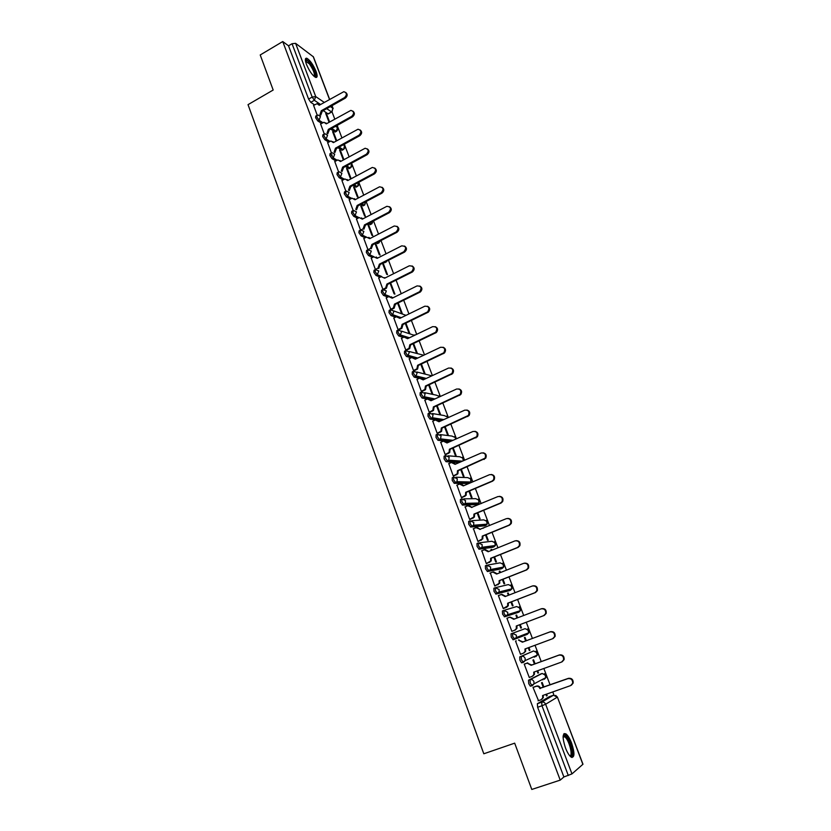 <?xml version="1.0" encoding="UTF-8"?>
<svg xmlns="http://www.w3.org/2000/svg" width="831" height="831" viewBox="0 0 831 831"><rect width="100%" height="100%" fill="white"/><g stroke="black" fill="none" stroke-linecap="round" stroke-linejoin="round"><path stroke-width="1.25" d="M540.711 673.983L528.506 680.225L528.745 683.684L530.334 686.177L532.214 685.71M535.756 656.719L537.377 655.046L525.161 660.603L523.488 662.328L521.463 659.752L521.245 656.376L533.575 650.964L519.728 656.926L519.946 660.313L521.556 662.826L523.447 662.349M512.852 639.673L516.383 637.533L528.848 632.755L527.259 634.354L514.753 639.184L516.383 637.533L516.373 635.196L512.53 633.274L511.034 633.845L511.221 637.138L513.257 639.745L514.753 639.184L512.727 636.577L512.53 633.274L525.099 628.652L528.828 630.5L528.848 632.755L527.54 628.922M503.856 610.401L502.412 610.962L502.568 614.171L504.614 616.81L506.1 616.238L504.064 613.6L503.898 610.39L507.72 612.27L507.689 614.67L506.1 616.238L518.835 612.187L520.383 610.66L520.403 608.344L516.695 606.526L504.282 610.266M495.255 587.725L493.863 588.275L493.998 591.402L496.045 594.072L497.53 593.49L495.484 590.82L495.338 587.694L499.13 589.532L499.067 592.004L497.53 593.49L510.483 590.197L511.979 588.764L512.041 586.364L508.354 584.588L496.076 587.517M486.737 565.246L485.387 565.786L485.501 568.84L487.548 571.531L489.023 570.949L486.976 568.248L486.852 565.194L490.622 567.002L490.508 569.547L489.023 570.949L502.204 568.394L503.648 567.043L503.752 564.581L500.096 562.836L487.932 565.007M478.292 542.955L476.984 543.495L477.077 546.466L479.134 549.187L480.598 548.595L478.542 545.874L478.448 542.892L482.177 544.658L482.022 547.286L480.598 548.595L493.998 546.777L495.38 545.51L495.536 542.975L491.9 541.261L479.851 542.726M469.92 520.86L468.663 521.39L468.726 524.288L470.782 527.041L472.237 526.439L470.169 523.686L470.107 520.788L473.815 522.512L473.608 525.223L472.237 526.439L485.855 525.337L487.184 524.164L487.382 521.546L483.777 519.874L471.831 520.673M461.62 498.964L460.405 499.473L460.436 502.298L462.514 505.082L463.958 504.469L461.88 501.685L461.839 498.87L465.526 500.553L465.256 503.357L463.958 504.469L477.773 504.085L479.04 503.004L479.3 500.293L475.716 498.662L463.854 498.839M453.394 477.243L452.22 477.752L452.23 480.495L454.308 483.299L455.741 482.686L453.664 479.882L453.643 477.139L457.299 478.791L456.967 481.668L455.741 482.686L469.764 482.998L470.959 482.011L471.281 479.227L467.728 477.617L455.918 477.212M445.239 455.71L444.097 456.209L444.086 458.889L445.946 461.641L447.597 461.091L445.52 458.265L445.52 455.585L449.145 457.206L448.74 460.177L447.597 461.091L460.499 461.994M437.148 434.364L436.057 434.852L436.015 437.449L437.895 440.243L439.526 439.682L437.438 436.826L437.459 434.218L441.064 435.808L440.575 438.872L439.526 439.682L451.326 441.053M429.128 413.194L428.069 413.672L428.017 416.206L429.928 419.021L431.518 418.45L429.419 415.562L429.471 413.038L433.044 414.586L432.473 417.744L431.518 418.45L442.445 420.195M421.182 392.201L420.164 392.679L420.081 395.13L422.023 397.987L423.581 397.405L421.483 394.486L421.556 392.035L425.098 393.541L424.423 396.792L423.581 397.405L433.803 399.462M413.298 371.384L412.311 371.852L412.218 374.241L414.181 377.118L415.708 376.526L413.599 373.586L413.693 371.197L417.224 372.683L415.708 376.526L425.347 378.853M405.476 350.744L404.531 351.201L404.417 353.518L406.411 356.437L407.896 355.824L405.788 352.863L405.902 350.547L409.403 351.991L407.896 355.824L413.287 357.33M397.727 330.271L396.813 330.717L396.678 332.971L398.703 335.921L400.158 335.298L398.039 332.307L398.184 330.052L401.653 331.476L400.158 335.298L404.977 336.825M390.04 309.973L389.157 310.41L389.001 312.601L391.058 315.572L392.481 314.928L390.362 311.926L390.518 309.734L393.967 311.126L392.481 314.928L397.052 316.549M382.426 289.842L381.574 290.258L381.387 292.387L383.475 295.4L384.857 294.745L382.738 291.712L382.914 289.593L386.342 290.943L384.857 294.745L389.261 296.449M374.864 269.867L374.043 270.283L373.846 272.339L375.965 275.393L377.305 274.718L375.186 271.664L375.383 269.608L378.78 270.927L377.305 274.718L381.585 276.515M367.375 250.038L366.564 250.463L366.357 252.468L368.486 255.533L369.816 254.847L367.686 251.783L368.008 249.736L371.291 251.076L369.816 254.847L373.992 256.737M359.948 230.364L359.127 230.789L358.93 232.753L361.07 235.838L362.389 235.152L360.259 232.057L360.737 230.01L363.853 231.382L362.389 235.152L366.481 237.126M352.583 210.845L351.762 211.282L351.565 213.193L353.705 216.299L355.024 215.603L352.884 212.497L353.528 210.451L356.468 211.853L355.024 215.603L359.044 217.67M345.27 191.494L344.45 191.93L344.263 193.789L346.402 196.916L347.711 196.22L345.571 193.093L346.371 191.057L349.155 192.48L347.711 196.22L351.669 198.37M338.02 172.287L337.189 172.734L337.012 174.552L339.162 177.699L340.461 176.993L338.31 173.845L338.487 172.027L339.277 171.83L341.894 173.264L340.461 176.993L344.366 179.216M330.831 153.236L330 153.693L329.824 155.459L331.974 158.628L333.262 157.921L331.112 154.753L331.289 152.977L332.223 152.769L334.696 154.192L333.262 157.921L337.126 160.217M323.695 134.331L322.854 134.799L322.688 136.523L324.848 139.712L326.126 138.995L323.976 135.806L324.142 134.082L325.233 133.864L327.549 135.287L326.126 138.995L329.959 141.374M316.621 115.582L315.78 116.049L315.614 117.732L317.774 120.942L319.052 120.225L316.891 117.015L317.047 115.332L318.283 115.104L320.465 116.517L319.052 120.225L322.844 122.676M316.05 71.321C313.162 64.6 310.098 60.258 306.857 58.284C305.019 57.879 304.884 59.894 306.442 64.33C309.34 71.082 312.404 75.434 315.624 77.397C317.484 77.802 317.629 75.777 316.05 71.321M571.603 743.091C569.713 738.281 567.77 735.175 565.786 733.783C562.379 733.139 562.265 737.835 565.454 747.858C567.355 752.689 569.297 755.805 571.271 757.207C574.72 757.789 574.823 753.083 571.603 743.091M553.976 695.09L552.771 691.922M550.101 684.9L543.858 668.488M541.22 661.559L535.019 645.261M532.422 638.437L526.262 622.253M523.686 615.491L517.588 599.463M515.023 592.721L508.988 576.88M506.432 570.159L500.47 554.495M497.925 547.785L492.025 532.297M489.48 525.608L483.652 510.286M481.118 503.628L475.353 488.472M472.818 481.824L467.115 466.845M464.591 460.218L458.951 445.395M456.437 438.789L450.859 424.132M448.356 417.536L442.84 403.045M440.337 396.47L434.883 382.135M432.39 375.581L426.989 361.392M424.506 354.858L419.167 340.835M416.684 334.322L411.397 320.434M408.935 313.941L403.7 300.209M401.238 293.738L396.075 280.151M393.614 273.69L388.503 260.259M386.051 253.819L380.993 240.523M378.541 234.103L373.545 220.942M371.104 214.543L366.149 201.528M363.718 195.15L358.826 182.269M356.395 175.902L351.555 163.167M349.134 156.82L344.335 144.21M341.925 137.884L337.178 125.408M334.779 119.093L332.057 111.936M557.393 697.084L582.978 764.219L571.977 773.89L563.885 776.975L537.636 707.274L537.356 703.722L549.26 696.7L553.56 695.173M531.788 789.45L560.219 780.122L282.748 41.55L260.217 54.96L273.181 90.028L248.022 104.654L483.808 753.779L514.68 743.163L531.788 789.45M563.885 776.975L560.219 780.122M328.64 113.525L328.235 113.972L323.217 110.637M314.523 104.841L310.763 102.327L314.336 100.281L312.176 97.05L292.045 43.721L295.597 43.337L313.432 56.861L329.627 99.356M292.045 43.721L288.534 45.809L282.748 41.55M336.732 140.761L333.491 132.202L332.94 132.513M333.491 132.202L332.597 131.63L336.004 140.595M320.6 123.933L324.308 134.02M343.909 159.677L340.44 150.525L339.879 150.837M332.255 155.033L331.434 155.48M340.44 150.525L339.557 149.985L343.068 159.251M327.653 142.652L331.434 152.925M351.066 178.551L347.441 168.994L346.88 169.295M347.441 168.994L346.569 168.475L350.194 178.052M334.768 161.515L338.622 171.975M358.244 197.466L354.505 187.609L353.933 187.91M354.505 187.609L353.632 187.12L357.382 196.999M341.946 180.524L345.873 191.192M365.474 216.538L361.61 206.358L361.038 206.659M361.61 206.358L360.758 205.901L364.622 216.091M349.176 199.689L353.175 210.555M372.766 235.765L368.777 225.263L368.206 225.565M368.777 225.263L367.936 224.837L371.914 235.35M356.468 219.01L360.529 230.073M380.11 255.138L376.007 244.324L375.435 244.615M376.007 244.324L375.165 243.919L379.268 254.753M363.822 238.497L367.967 249.747M387.516 274.666L383.288 263.52L382.707 263.822M383.288 263.52L382.634 263.23M371.228 258.129L375.394 269.473L378.001 268.122L379.372 264.175L380.11 264.507L378.749 268.455L377.97 268.143M390.632 282.883L390.051 283.174L394.071 293.8L394.891 294.122L390.612 282.872M378.697 277.928L382.894 289.365L385.657 287.952L386.893 284.067L387.63 284.368L386.405 288.243L383.61 289.645M386.228 297.882L390.902 309.589M393.821 318.013L398.08 329.647L398.735 329.855M401.477 338.3L405.777 350.038L406.567 350.173M409.205 358.753L413.526 370.595L414.305 370.699M416.996 379.383L421.348 391.328L422.117 391.401M428.651 385.013L431.902 393.572L432.671 393.738L429.253 384.732M424.849 400.178L429.232 412.228L429.991 412.269M436.566 405.892L439.651 414.025L440.409 414.16L437.179 405.621M432.764 421.161L437.179 433.315L437.937 433.325M444.554 426.957L447.462 434.644L448.221 434.738L445.167 426.677M440.762 442.31L445.198 454.578L445.946 454.547M452.604 448.189L455.346 455.43L456.084 455.492L453.217 447.919M448.823 463.636L453.279 476.018L454.017 475.955M460.717 469.608L463.293 476.381L464.02 476.412L461.34 469.338M456.957 485.148L461.444 497.634L462.161 497.54M468.913 491.214L471.302 497.52L472.018 497.509L469.536 490.944M465.173 506.837L469.66 519.448L470.377 519.313M477.171 512.997L479.383 518.835L480.089 518.783L477.794 512.737M483.6 528.038L482.894 528.101M483.528 527.841L482.967 528.298M473.462 528.703L477.96 541.448L478.666 541.272M485.501 534.967L487.527 540.316L488.223 540.243L486.125 534.707M491.994 550.184L491.692 549.374L491.059 549.623M491.692 549.374L490.996 549.468L491.36 550.434M481.855 550.756L486.332 563.636L487.018 563.428M493.894 557.134L495.743 561.995L496.429 561.87L494.538 556.874M500.47 572.517L499.919 571.084L499.286 571.333M499.919 571.084L499.234 571.219L499.826 572.777M490.352 572.985L494.767 586.011L495.453 585.772M502.371 579.487L504.022 583.85L504.708 583.694L503.015 579.238M509.019 595.058L508.229 592.981L507.585 593.23M508.229 592.981L507.554 593.147L508.375 595.308M499.047 595.36L498.361 595.536L503.285 608.593L503.95 608.302M510.92 602.039L512.384 605.892L513.049 605.695L511.564 601.789M517.63 617.786L516.602 615.054L515.947 615.304M516.602 615.054L515.937 615.272L516.986 618.035M507.616 618.015L506.92 618.233L511.875 631.363L512.53 631.041M507.596 617.973L506.91 618.202M519.541 624.787L520.808 628.122L521.463 627.883L520.196 624.548M526.324 640.711L525.047 637.335L524.392 637.585L525.67 640.95M516.238 640.867L515.532 641.054L520.538 654.34L521.203 654.049L520.518 654.298M528.256 647.765L529.305 650.548L529.949 650.268L529.295 650.507M535.081 663.803L533.564 659.793L532.931 660.084L534.426 664.042M524.922 663.886L524.226 664.114L529.274 677.514L529.908 677.192M537.044 670.96L537.886 673.162L538.509 672.84L537.854 673.079M543.921 687.102L542.155 682.448L541.532 682.791L543.256 687.341M533.679 687.112L532.993 687.382L538.509 700.658M518.835 612.187L504.614 616.81M509.112 590.737L496.045 594.072M500.875 568.923L487.548 571.531M492.7 547.307L479.134 549.187M484.598 525.857L470.782 527.041M476.568 504.594L462.514 505.082M468.601 483.497L454.308 483.299M459.107 462.597L446.174 461.714M449.945 441.666L445.416 441.147M443.951 440.981L438.114 440.316M441.074 420.818L438.041 420.341M435.486 419.935L430.115 419.084M432.432 400.085L431.164 399.836M427.29 399.057L422.179 398.039M419.219 378.344L414.316 377.17M411.241 357.787L406.525 356.478M403.357 337.396L398.787 335.953M395.566 317.162L391.121 315.603M387.848 297.083L383.517 295.41M380.214 277.159L375.965 275.393L377.295 274.708L381.689 276.484M385.044 262.523L384.026 262.523M372.641 257.402L368.486 255.533M377.793 243.41L376.079 243.047M365.152 237.801L361.07 235.838M370.605 224.453L368.237 223.716M357.725 218.356L353.705 216.299M363.479 205.641L360.509 204.519M350.37 199.056L346.402 196.916M356.395 186.975L352.874 185.458M343.078 179.911L339.162 177.699M349.373 168.454L345.332 166.543M335.849 160.923L331.974 158.628M342.403 150.079L337.874 147.773M328.681 142.08L324.848 139.712M335.485 131.838L330.509 129.137M321.576 123.383L317.774 120.942M329.616 121.991L326.593 114.024L326.043 114.335M326.593 114.024L325.7 113.432L328.983 122.095M313.588 105.371L317.234 115.26M545.915 694.352L546.528 695.973L547.151 695.609L546.486 695.848M547.151 695.609L546.58 694.124M538.509 672.84L537.709 670.721M529.949 650.268L528.911 647.526M424.994 373.493L421.4 364.02M417.38 353.414L413.609 343.483M409.818 333.491L405.892 323.114M402.329 313.723L398.226 302.91M542.84 679.81L543.121 679.052M534.291 657.259L534.572 656.324M525.805 634.905L526.085 633.814M517.568 612.592L517.671 611.523M509.289 590.498L509.33 589.428M501.062 568.622L501.051 567.542M492.887 546.933L492.845 545.853M484.785 525.431L484.702 524.361M476.734 504.116L476.63 503.067M468.757 482.977L468.632 481.959M460.831 461.849L460.706 461.039M564.457 734.105L564.239 733.555M288.534 45.809L308.602 99.097L310.763 102.327M382.509 263.292L386.685 274.313M397.634 303.201L401.518 313.432M405.299 323.394L409.018 333.231M413.017 343.764L416.58 353.175M420.798 364.3L424.215 373.296M321.306 110.731L322.179 111.437L320.766 115.125L319.966 114.595L321.306 110.731L344.574 97.559C347.161 94.796 346.922 92.833 343.857 91.67L319.239 105.257L317.089 103.678L313.516 105.412M318.73 104.342L319.644 105.028M345.706 92.449C347.753 94.183 347.628 96.074 345.353 98.12L322.106 111.261M328.359 129.376L329.232 130.072L327.809 133.76L327.019 133.251L328.359 129.376L351.783 116.298C354.411 113.432 354.12 111.458 350.9 110.378L326.282 123.861L323.997 122.271L320.517 123.975M325.721 122.905L326.697 123.632M352.874 111.115C354.962 112.86 354.847 114.771 352.552 116.828L329.159 129.885M335.475 148.178L336.337 148.842L334.914 152.54L334.124 152.063L335.475 148.178L359.044 135.183C361.714 132.202 361.36 130.228 357.995 129.231L333.376 142.62L330.946 141.01L327.58 142.693M332.774 141.602L333.802 142.381M360.083 129.937C362.223 131.693 362.129 133.614 359.802 135.692L336.264 148.656M305.393 60.497L305.611 60.185C306.452 59.635 307.875 60.632 309.901 63.166C314.814 70.562 316.351 75.081 314.492 76.722M314.066 76.369C315.063 74.094 313.505 69.929 309.381 63.873L305.486 61.058M315.998 77.491C316.476 74.011 314.419 68.983 309.828 62.398L305.507 58.772M563.138 736.162L563.875 735.466L565.423 735.996C570.378 739.476 574.865 758.859 570.035 756.127M569.713 755.753C573.369 756.376 569.1 739.881 564.883 736.952L563.106 736.65M571.998 757.519C574.99 755.275 569.713 737.741 565.132 734.542L563.823 733.898M342.642 167.124L343.494 167.769L342.071 171.477L341.281 171.02L342.642 167.124L366.357 154.223C369.078 151.128 368.663 149.144 365.131 148.261L340.523 161.515L337.947 159.916L334.696 161.557M339.869 160.456L340.97 161.276M367.354 148.905C369.546 150.671 369.463 152.603 367.115 154.701L343.432 167.582M349.872 186.227L350.713 186.84L349.28 190.569L348.501 190.133L349.872 186.227L373.732 173.409C376.495 170.189 376.028 168.205 372.319 167.446L347.732 180.576L345 178.977L341.863 180.576M347.026 179.454L348.189 180.327M374.677 168.018C376.931 169.794 376.869 171.747 374.48 173.866L350.651 186.653M357.153 205.475L357.995 206.067L356.551 209.807L355.782 209.402L357.153 205.475L381.169 192.761C383.974 189.406 383.434 187.422 379.559 186.798L355.003 199.783L352.105 198.194L349.093 199.741M354.235 198.599L355.46 199.533M382.063 187.287C384.379 189.073 384.327 191.037 381.907 193.187L357.922 205.88M364.497 224.889L365.328 225.461L363.885 229.2L363.116 228.826L364.497 224.889L388.669 212.258C391.505 208.778 390.902 206.794 386.862 206.317L362.326 219.145L359.262 217.577L356.374 219.062M361.495 217.909L362.794 218.896M389.5 206.722C391.879 208.508 391.848 210.492 389.396 212.663L365.256 225.274M361.028 229.917L363.116 228.826M371.904 244.449L372.724 245L371.27 248.749L370.512 248.407L371.904 244.449L396.231 231.922C399.088 228.296 398.423 226.323 394.216 226.001L369.712 238.663L366.481 237.115L363.729 238.539M368.819 237.365L370.19 238.424M396.989 226.302C399.441 228.099 399.431 230.094 396.948 232.306L372.652 244.813M367.946 249.726L370.512 248.407M376.183 256.987L377.648 258.098M404.531 246.049C407.065 247.835 407.076 249.851 404.572 252.094L380.11 264.507M379.372 264.175L403.856 251.741C406.733 247.97 405.995 246.007 401.633 245.872L377.16 258.348L373.763 256.831L371.135 258.181M412.134 265.951C414.69 267.634 414.794 269.628 412.436 271.955L387.63 284.368M386.893 284.067L411.729 271.633C414.399 267.8 413.578 265.858 409.257 265.827L384.67 278.188L381.19 276.671L378.593 277.98M390.445 309.402L393.385 307.927L394.476 304.125L395.286 304.593L394.112 308.197L391.578 309.475M391.1 296.698L392.741 297.945M419.79 286.02C422.377 287.588 422.564 289.572 420.351 291.982L395.213 304.395M394.476 304.125L419.655 291.681C422.117 287.827 421.234 285.906 416.985 285.937L392.232 298.194L388.742 296.636L386.124 297.934M398.07 329.616L401.155 328.068L402.131 324.339L402.921 324.776L401.882 328.307L398.828 329.834M398.631 316.808L400.376 318.107M427.508 306.255C430.115 307.719 430.385 309.683 428.318 312.155L402.848 324.589M402.131 324.339L427.633 311.895C429.897 308.021 428.952 306.13 424.786 306.213L399.867 318.356L396.345 316.777L393.717 318.065M405.767 350.007L408.997 348.366L409.839 344.73L410.556 344.938L409.704 348.584L406.442 350.225M406.224 337.074L408.083 338.446M435.278 326.666C437.916 328.016 438.28 329.959 436.358 332.493L410.556 344.938M409.839 344.73L435.673 332.265C437.74 328.39 436.732 326.521 432.639 326.656L407.564 338.695L404.011 337.074L401.363 338.352M413.516 370.564L416.882 368.839L417.619 365.276L418.325 365.463L417.588 369.026L414.181 370.761M413.869 357.517L415.843 358.95M443.1 347.244C445.78 348.48 446.226 350.402 444.44 353.009L418.325 365.463M417.619 365.276L443.775 352.801C445.645 348.937 444.575 347.098 440.565 347.275L415.323 359.2L411.75 357.548L409.081 358.815M421.327 391.287L424.838 389.479L425.462 386.01L426.158 386.166L425.534 389.625L421.982 391.463M421.577 378.126L423.675 379.632M450.984 367.988C453.695 369.12 454.225 371.021 452.583 373.68L426.158 386.166M425.462 386.01L451.919 373.503C453.622 369.66 452.5 367.853 448.553 368.06L423.145 379.881L419.541 378.188L416.861 379.445M429.212 412.197L432.847 410.285L433.377 406.91L434.062 407.034L433.533 410.41L429.845 412.342M429.336 398.911L431.569 400.48M458.92 388.918C461.672 389.936 462.296 391.806 460.79 394.538L434.062 407.034M433.377 406.91L460.135 394.393C461.652 390.57 460.478 388.783 456.614 389.022L431.029 400.729L427.404 399.005L424.714 400.241M437.168 433.273L440.908 431.279L441.344 427.986L442.019 428.09L441.583 431.362L437.781 433.387M437.158 419.873L439.526 421.514M466.908 410.026C469.712 410.93 470.429 412.778 469.048 415.573L442.019 428.09M441.344 427.986L468.404 415.448C469.764 411.657 468.539 409.901 464.737 410.161L438.986 421.753L435.34 419.998L432.619 421.224M445.177 454.526L449.041 452.438L449.394 449.249L450.059 449.311L449.706 452.5L445.769 454.619M445.032 441.012L447.556 442.715M474.958 431.31C477.815 432.099 478.614 433.927 477.358 436.784L450.059 449.311M449.394 449.249L476.724 436.701C477.939 432.941 476.672 431.196 472.932 431.486L447.016 442.965L443.339 441.168L440.596 442.383M453.269 475.966L457.227 473.795L457.497 470.689L458.161 470.72L457.881 473.815L453.83 476.038M452.968 462.337L455.658 464.103M483.06 452.791C485.979 453.456 486.873 455.253 485.74 458.182L458.161 470.72M457.497 470.689L485.117 458.13C486.177 454.401 484.878 452.687 481.201 452.988L455.097 464.342L451.399 462.514L448.647 463.708M461.423 497.582L465.474 495.328L465.682 492.305L466.326 492.305L466.129 495.318L461.953 497.634M460.956 483.85L463.823 485.668M491.225 474.459C494.206 474.989 495.193 476.765 494.175 479.767L492.627 481.128L466.326 492.305M465.682 492.305L492.014 481.118L493.562 479.747C494.497 476.049 493.157 474.366 489.542 474.688L463.262 485.906L459.533 484.037L456.759 485.231M469.64 519.396L473.784 517.048L473.93 514.109L474.574 514.077L474.428 517.007L470.128 519.417M469.006 505.56L472.05 507.429L467.739 505.757L464.945 506.931M499.441 496.325C502.495 496.72 503.576 498.465 502.672 501.55L501.051 503.035L474.574 514.077M473.93 514.109L500.439 503.046L502.08 501.56C502.89 497.894 501.509 496.232 497.946 496.564L471.416 507.45M477.939 541.386L482.167 538.955L482.25 536.109L482.884 536.037L482.801 538.893L478.365 541.397M477.129 527.456L480.36 529.368L476.007 527.654L473.192 528.817M507.731 518.388C510.857 518.637 512.021 520.341 511.242 523.52L509.538 525.119L482.884 536.037M482.25 536.109L508.946 525.171L510.65 523.572C511.356 519.936 509.943 518.295 506.432 518.627L479.716 529.389M486.301 563.574L490.612 561.07L490.654 558.287L491.266 558.193L491.225 560.956L486.644 563.574M485.304 549.551L488.732 551.504M516.072 540.659C519.271 540.742 520.538 542.425 519.874 545.697L518.108 547.4L491.266 558.193M490.654 558.287L517.526 547.494L519.302 545.78C519.894 542.176 518.451 540.545 514.991 540.888L488.171 551.732L484.348 549.748L481.523 550.891M494.746 585.948L499.119 583.372L499.119 580.672L499.722 580.537L499.732 583.227L494.912 585.98M493.552 571.842L497.187 573.826M524.486 563.138C527.758 563.044 529.129 564.696 528.578 568.061L526.75 569.879L499.722 580.537M499.119 580.672L526.179 570.004L528.007 568.186C528.506 564.613 527.041 563.003 523.623 563.345L496.616 574.055L492.773 572.029L489.916 573.161M503.254 608.521L507.699 605.872L507.658 603.244L508.25 603.067L508.302 605.695L506.733 607.232L503.274 608.562M501.872 594.342L505.705 596.346M532.972 585.824C536.317 585.554 537.771 587.153 537.356 590.644L535.476 592.555L508.25 603.067M507.658 603.244L534.915 592.711L536.795 590.789C537.2 587.257 535.715 585.658 532.328 586L505.134 596.565L501.259 594.497L498.392 595.619M516.269 626.013L516.944 626.023L516.944 628.361L515.334 629.981L511.844 631.3L514.742 630.199L516.352 628.579L516.269 626.013L543.713 615.626L545.655 613.61C545.977 610.099 544.461 608.51 541.116 608.853L513.724 619.282L509.819 617.173L506.931 618.274M510.089 617.09L514.306 619.053M541.667 608.666C545.011 608.323 546.518 609.912 546.196 613.413L544.263 615.428L516.861 625.805M520.507 654.257L523.426 653.176L525.078 651.483L524.963 648.99L552.605 638.738L554.578 636.629C554.828 633.139 553.29 631.57 549.977 631.903L522.398 642.186L518.461 640.047L522.969 641.958L550.517 631.685C553.83 631.352 555.368 632.921 555.118 636.401L553.145 638.509M525.556 648.772L525.659 651.234L524.008 652.927M518.461 640.047L519.053 639.818M522.398 642.186L522.969 641.958M529.243 677.431L532.183 676.372L533.876 674.595L533.731 672.165L561.569 662.058L563.584 659.866C563.761 656.397 562.203 654.838 558.92 655.16L531.134 665.309L527.176 663.117L531.705 665.039L559.45 654.911C562.732 654.579 564.291 656.147 564.114 659.596L562.182 661.767M534.323 671.947L534.447 674.315L532.764 676.081M524.236 664.135L527.758 662.847M524.247 664.187L527.176 663.117M531.134 665.309L531.705 665.039M538.062 700.813L541.023 699.764L542.747 697.915L542.581 695.547L570.617 685.596L572.673 683.311C572.777 679.872 571.198 678.314 567.937 678.636L539.88 688.4C539.018 686.645 537.719 685.97 535.974 686.396L536.535 686.084C538.28 685.668 539.579 686.333 540.43 688.089L568.456 678.335C571.718 678.013 573.286 679.571 573.182 683.009L571.427 685.16M543.173 695.329L543.308 697.593L541.75 699.37M533.138 687.31L536.535 686.084M533.024 687.445L535.974 686.396M539.963 688.629L540.524 688.317M544.596 678.273L544.326 679.27L545.977 677.535L534.001 683.882L532.297 685.679L530.271 683.134L530.033 679.675L542.196 673.442M528.506 680.225L530.033 679.675C531.778 679.249 533.076 679.914 533.938 681.68L534.001 683.882L530.334 686.177M519.728 656.926L521.245 656.376C522.979 655.939 524.268 656.594 525.119 658.339L525.161 660.603L521.556 662.826M537.356 703.722L541.687 702.195L553.446 695.215L557.279 697.178L545.624 704.241L571.977 773.89M582.884 764.385L557.393 697.074L555.659 695.381M328.048 113.868L331.538 111.905L326.728 108.653M320.569 104.498L314.336 100.281L315.738 96.593L324.256 102.41M330.374 106.586L332.909 108.31L331.912 105.714M329.512 99.419L313.162 56.498M295.597 43.337L315.738 96.593L312.176 97.05L308.602 99.097M540.649 674.003L542.124 673.474L545.915 675.406L545.977 677.535L544.409 673.671M509.05 590.758L510.556 590.166M500.781 568.965L502.308 568.352M492.575 547.359L494.133 546.715M484.442 525.919L486.031 525.265M476.371 504.666L477.981 503.981M468.372 483.59L470.003 482.884M448.023 455.793L459.803 456.759L463.324 458.328L463.168 460.831M440.17 434.571L451.939 436.067L455.44 437.594L455.596 439.163M432.359 413.526L444.138 415.542L447.618 417.037L447.795 417.785M424.579 392.668L436.41 395.182L439.879 396.678M416.85 371.997L431.85 375.83M417.048 358.39L414.472 357.662M409.153 351.482L423.717 355.232M408.883 338.061L406.671 337.365M401.508 331.143L413.578 335.09L415.386 334.945M400.843 317.889L399.306 317.349M393.904 310.96L406.027 315.354M392.907 297.862L391.889 297.467M385.075 277.98L384.473 277.731M386.342 261.879L384.566 262.773L385.854 262.108L385.324 261.869M379.081 242.766L377.336 243.649L378.593 242.974L377.367 242.382M370.096 224.661L371.384 223.996L369.525 223.04M362.95 205.839L364.227 205.164L361.786 203.844M355.865 187.152L357.133 186.476L354.141 184.783M348.833 168.62L350.09 167.935L346.6 165.857M341.842 150.224L343.099 149.538L339.141 147.077M334.924 131.973L336.16 131.288L331.756 128.441M336.732 131.163L336.16 131.288L337.542 127.694L335.579 126.302C338.404 127.59 338.664 129.272 336.337 131.371L335.09 132.067M343.65 149.403L344.481 145.934L343.39 144.729M350.63 167.779L351.482 164.32L350.942 163.499M357.662 186.31L358.369 182.519M364.747 204.977L365.713 201.767M371.883 223.799L372.963 221.243M380.38 240.834L378.624 242.984L380.11 240.969M535.943 651.203L537.377 655.046L537.335 652.854L533.575 650.964M332.12 111.468L332.909 108.31L331.725 111.998L328.235 113.972M537.636 707.274L541.968 705.748L541.687 702.195C543.443 701.78 544.762 702.465 545.624 704.241L541.968 705.748L568.311 775.52M321.379 110.907L322.179 111.437M344.574 97.559L345.353 98.12M328.432 129.553L329.232 130.072M351.783 116.298L352.552 116.828M335.547 148.354L336.337 148.842M359.044 135.183L359.802 135.692M342.715 167.301L343.494 167.769M366.357 154.223L367.115 154.701M349.944 186.404L350.713 186.84M373.732 173.409L374.48 173.866M357.226 205.662L357.995 206.067M381.169 192.761L381.907 193.187M364.57 225.076L365.328 225.461M388.669 212.258L389.396 212.663M371.976 244.646L372.724 245M396.231 231.922L396.948 232.306M379.445 264.372L380.183 264.705M404.572 252.094L403.856 251.741L404.562 252.105M386.966 284.264L387.703 284.566M385.491 288.045L386.228 288.336M411.532 271.747L412.238 272.069M394.548 304.312L395.286 304.593M393.073 308.104L393.801 308.374M419.281 291.899L419.977 292.19M402.204 324.537L402.921 324.776M400.708 328.338L401.435 328.577M427.092 312.227L427.778 312.487M409.922 344.917L410.628 345.135M408.416 348.74L409.132 348.947M434.966 332.712L435.652 332.951M417.692 365.484L418.398 365.671M416.186 369.307L416.892 369.483M442.913 353.383L443.588 353.591M425.534 386.207L426.23 386.363M424.018 390.051L424.724 390.196M450.921 374.22L451.586 374.397M433.45 407.117L434.135 407.242M431.923 410.961L432.608 411.085M459.003 395.234L459.657 395.379M441.427 428.194L442.102 428.287M439.89 432.047L440.575 432.141M467.147 416.435L467.791 416.549M449.467 449.446L450.132 449.519M447.93 453.321L448.595 453.383M475.363 437.812L475.997 437.895M457.58 470.886L458.234 470.928M456.032 474.771L456.686 474.802M483.652 459.366L484.276 459.418M465.765 492.513L466.409 492.513M464.207 496.408L464.851 496.398M463.179 485.699L463.729 485.709M492.014 481.118L492.627 481.128M474.013 514.327L474.646 514.285M472.444 518.222L473.088 518.191M500.439 503.046L501.051 503.035M482.333 536.317L482.967 536.255M480.754 540.233L481.388 540.16M508.946 525.171L509.538 525.119M490.726 558.505L491.35 558.401M489.147 562.431L489.771 562.327M488.088 551.514L488.711 551.431M517.526 547.494L518.108 547.4M499.192 580.89L499.805 580.744M497.603 584.827L498.216 584.681M496.533 573.837L497.146 573.712M526.179 570.004L526.75 569.879M507.741 603.462L508.333 603.285M506.131 607.409L506.733 607.232M505.051 596.346L505.653 596.191M534.915 592.711L535.476 592.555M516.352 626.231L516.944 626.023M514.742 630.199L515.334 629.981M513.641 619.064L514.233 618.866M543.713 615.626L544.263 615.428M525.047 649.208L525.628 648.959M522.304 641.968L522.886 641.74M549.977 631.903L550.517 631.685M533.814 672.383L534.385 672.102M531.051 665.08L531.622 664.81M558.92 655.16L559.45 654.911M542.664 695.765L543.214 695.454M539.88 688.4L540.43 688.089M567.937 678.636L568.456 678.335M341.998 150.297L343.245 149.611C345.384 148.001 345.405 146.391 343.317 144.771M348.947 168.683L350.215 167.997C352.147 166.73 352.386 165.234 350.911 163.51M355.969 187.204L357.226 186.528C358.95 185.531 359.345 184.181 358.41 182.488M363.033 205.87L364.31 205.195L365.837 201.694M370.159 224.692L371.436 224.017L373.171 221.139M383.475 295.4L385.085 294.621L389.625 296.376M391.058 315.572L392.834 314.72L398.174 316.611M398.703 335.921L400.646 334.986L409.444 337.791M406.411 356.437L408.509 355.419L417.785 358.036M414.181 377.118L416.445 376.028L426.282 378.417M422.023 397.987L424.423 396.792L434.956 398.932M429.928 419.021L432.473 417.744L443.827 419.582M437.895 440.243L440.575 438.872L452.957 440.326M445.946 461.641L448.74 460.177L462.41 461.163M454.058 483.227L456.967 481.668L470.959 482.011L470.471 478.064M462.233 504.999L465.256 503.357L479.04 503.004L478.438 499.078M470.491 526.958L473.608 525.223L487.184 524.164L486.467 520.279M478.812 549.114L482.022 547.286L495.38 545.51L494.549 541.646M487.215 571.458L490.508 569.547L503.648 567.043L502.703 563.189M495.681 593.999L499.067 592.004L511.979 588.764L510.92 584.92M504.23 616.737L507.689 614.67L520.383 610.66L519.198 606.827M385.158 277.938L384.431 277.637M393.136 297.747L391.661 297.176M401.228 317.691L399.109 316.943M439.994 396.626L439.225 395.66M447.961 417.723L446.943 416.009M455.762 439.09L454.723 436.524M463.251 460.8L462.566 457.206M333.148 108.591L332.026 105.651M305.559 61.463L306.286 61.047M305.455 60.892L305.611 60.185M563.096 737.201L564.54 736.713M563.449 736.463L563.875 735.466M378.001 268.122L378.749 268.455M385.657 287.952L386.405 288.243M411.729 271.633L412.436 271.955M393.385 307.927L394.112 308.197M419.655 291.681L420.351 291.982M401.155 328.068L401.882 328.307M427.633 311.895L428.318 312.155M408.997 348.366L409.704 348.584M435.673 332.265L436.358 332.493M416.882 368.839L417.588 369.026M443.775 352.801L444.44 353.009M424.838 389.479L425.534 389.625M451.919 373.503L452.583 373.68M432.847 410.285L433.533 410.41M460.135 394.393L460.79 394.538M440.908 431.279L441.583 431.362M468.404 415.448L469.048 415.573M449.041 452.438L449.706 452.5M476.724 436.701L477.358 436.784M457.227 473.795L457.881 473.815M485.117 458.13L485.74 458.182M465.474 495.328L466.129 495.318M493.562 479.747L494.175 479.767M473.784 517.048L474.428 517.007M502.08 501.56L502.672 501.55M482.167 538.955L482.801 538.893M510.65 523.572L511.242 523.52M490.612 561.07L491.225 560.956M519.302 545.78L519.874 545.697M499.119 583.372L499.732 583.227M528.007 568.186L528.578 568.061M507.699 605.872L508.302 605.695M536.795 590.789L537.356 590.644M516.352 628.579L516.944 628.361M545.655 613.61L546.196 613.413M525.078 651.483L525.659 651.234M554.578 636.629L555.118 636.401M533.876 674.595L534.447 674.315M563.584 659.866L564.114 659.596M542.747 697.915L543.308 697.593"/></g></svg>

